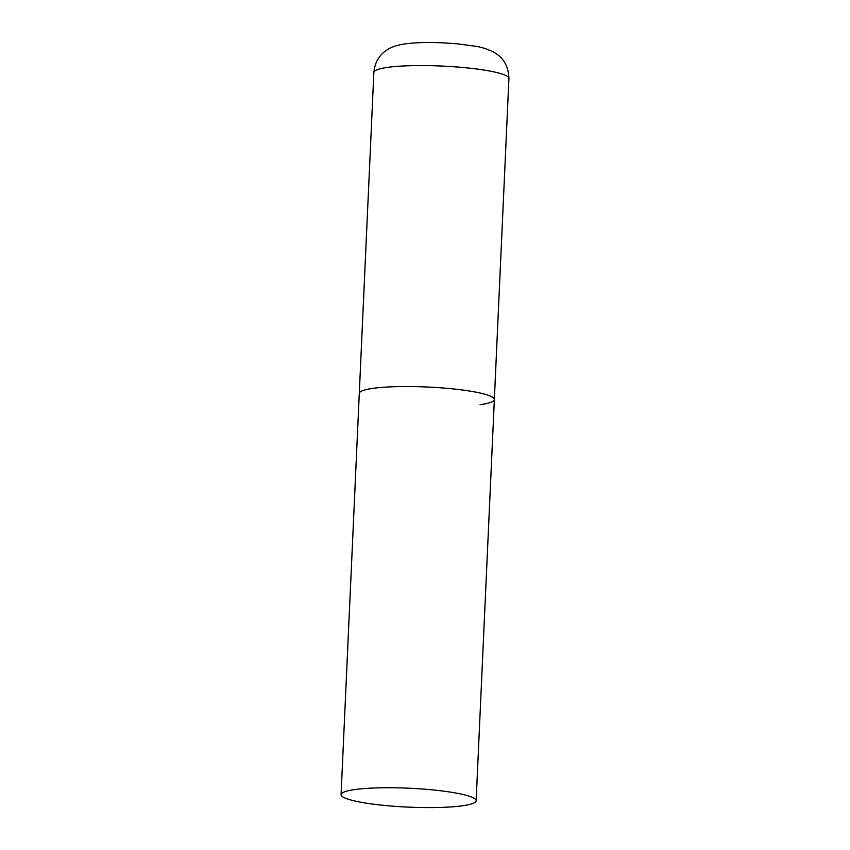 <?xml version="1.0" encoding="UTF-8"?>
<svg xmlns="http://www.w3.org/2000/svg" width="850" height="850" viewBox="0 0 850 850"><rect width="100%" height="100%" fill="white"/><g stroke="black" fill="none" stroke-linecap="round" stroke-linejoin="round"><path stroke-width="1.27" d="M341.073 794.601A67.596 9.456 -177.4 0 0 367.126 803.293A67.596 9.456 -177.4 0 0 438.069 807.5A67.596 9.456 -177.4 0 0 476.138 800.742A67.596 9.456 -177.4 0 0 450.086 792.051A67.596 9.456 -177.4 0 0 379.132 787.844A67.596 9.456 -177.4 0 0 341.073 794.601L373.862 72.431A67.596 9.456 2.6 0 1 388.099 67.309A67.596 9.456 2.6 0 1 463.526 67.543A67.596 9.456 2.6 0 1 508.927 78.561L494.349 399.532A67.596 9.456 -177.4 0 0 468.297 390.841A67.596 9.456 -177.4 0 0 397.354 386.633A67.596 9.456 -177.4 0 0 359.295 393.401A67.596 9.456 2.6 0 1 373.533 388.28A67.596 9.456 2.6 0 1 448.949 388.503A67.596 9.456 2.6 0 1 494.349 399.532A67.596 9.456 2.6 0 1 480.112 404.653M373.862 72.431C374.818 62.263 379.376 54.634 387.547 49.555C391.648 46.835 397.736 44.912 405.79 43.796C420.867 42.075 430.366 42.404 442.691 42.808L457.502 43.828L475.373 46.24C480.93 46.963 487.061 48.939 493.765 52.19C503.476 57.534 508.523 66.332 508.927 78.561M494.349 399.532L476.138 800.742"/></g></svg>
